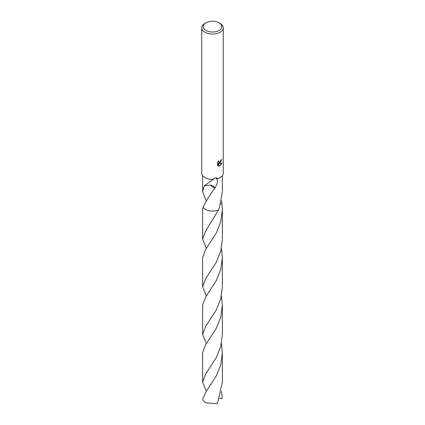<?xml version="1.0" encoding="UTF-8"?>
<svg xmlns="http://www.w3.org/2000/svg" width="425" height="425" viewBox="0 0 425 425"><rect width="100%" height="100%" fill="white"/><g stroke="black" fill="none" stroke-linecap="round" stroke-linejoin="round"><path stroke-width="0.64" d="M219.098 30.446A9.329 5.387 180 0 1 205.902 30.446A9.329 5.387 180 0 1 205.902 22.828L205.902 22.828A9.329 5.387 180 0 1 219.098 22.828A9.329 5.387 180 0 1 219.098 30.446M204.887 23.412L205.902 22.828L204.887 23.412A10.768 6.216 180 0 0 201.732 27.811A10.768 6.216 180 0 0 208.377 33.554A10.768 6.216 180 0 0 220.113 32.204A10.768 6.216 180 0 0 223.268 27.811A10.768 6.216 180 0 0 220.113 23.412L219.098 22.828M206.353 200.717L205.519 199.415L202.629 191.553L204.313 185.752A9.871 5.7 0 0 0 204.393 185.821L214.041 178.787L212.718 179.371A10.768 6.216 180 0 1 201.732 173.161L201.732 27.811M216.113 178.458C218.381 179.786 217.988 183 214.928 188.1A9.871 5.7 180 0 1 214.768 188.121L209.881 185.093A6.582 3.798 0 0 1 214.928 188.1M214.779 188.105C209.095 196.212 205.19 202.528 203.065 207.065L202.629 209.897L202.629 239.174L205.519 231.312L218.535 209.902A9.871 5.7 180 0 1 203.065 207.065A9.871 5.7 180 0 0 218.535 209.902L219.481 207.469L222.371 191.553L222.371 175.642M220.113 162.903L219.082 163.29L222.031 163.099L219.608 166.106L218.492 163.322L218.492 166.133L217.51 165.553L217.51 162.084L218.641 160.682L218.487 161.373L218.907 162.196L220.113 161.968L221.005 160.007A10.768 6.216 0 0 0 221.659 159.46L220.113 162.903M212.718 179.371C214.705 177.682 216.373 177.422 217.722 178.596L216.118 178.463M223.268 27.811L223.268 173.161A10.768 6.216 180 0 1 220.113 177.554A10.768 6.216 180 0 1 217.722 178.596M221.383 159.71L218.827 163.142L219.082 163.29M218.785 162.106L218.232 161.112M217.844 165.84L218.232 165.978L218.232 163.168L218.492 163.322M219.528 165.899L221.696 163.179M204.393 185.821L209.881 185.093M218.535 209.902L218.535 209.897A9.876 5.7 180 0 1 205.519 209.424A9.876 5.7 180 0 1 203.06 207.065M221.414 200.722L221.935 203.718A9.871 5.7 180 0 1 221.935 203.724L220.607 204M206.359 296.007L202.629 286.838L205.519 278.938L216.298 262.289L220.724 251.218L222.371 239.174L222.371 209.897L221.94 203.718A9.876 5.7 180 0 1 221.94 203.718L221.935 203.724M221.414 391.297L222.307 398.167L221.462 398.57L219.401 398.257M206.364 391.292L202.629 382.123L205.519 374.228L216.346 357.478L220.74 346.439L222.371 334.459L222.371 305.182L220.702 317.31L216.288 328.302L205.519 344.957L202.629 352.846L202.629 382.123M221.414 296.007L222.371 305.182M222.371 209.897L220.687 222.078L216.261 233.081L205.519 249.666L202.629 257.555L202.629 286.838M205.519 392.599L202.693 399.431A9.871 5.7 180 0 0 203.081 400.504L205.519 402.751L216.867 403.75L217.733 402.289L222.371 382.123L222.371 352.84L220.687 365.011L216.245 376.024L205.519 392.599M221.414 343.655L222.371 352.84M206.369 343.655L202.629 334.459L205.519 326.597L216.309 309.889L220.718 298.892L222.371 286.838L222.371 257.561L220.697 269.694L216.245 280.734L205.519 297.314L202.629 305.182L202.629 334.459M221.414 248.365L222.371 257.561M206.364 248.365L202.629 239.174M202.629 191.553L202.629 175.642"/></g></svg>
